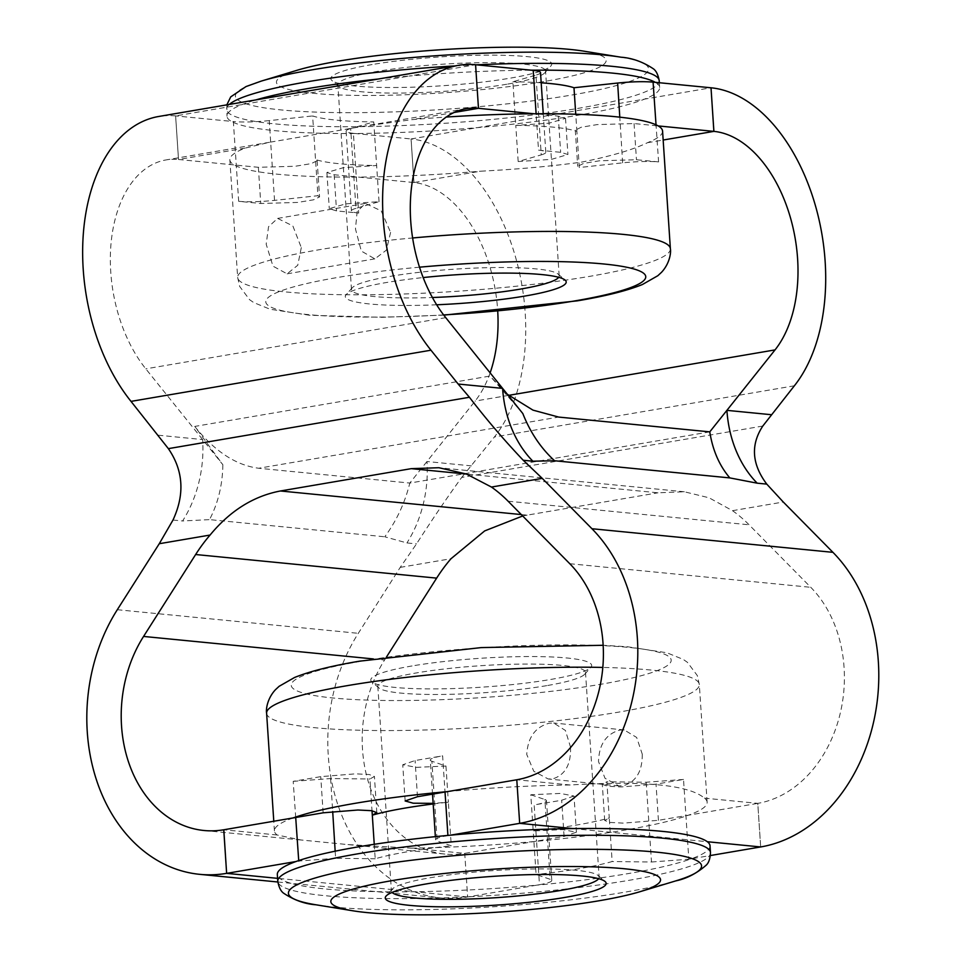 <?xml version="1.0" encoding="UTF-8"?>
<svg xmlns="http://www.w3.org/2000/svg" width="962" height="962" viewBox="0 0 962 962"><rect width="100%" height="100%" fill="white"/><g stroke="black" fill="none" stroke-linecap="round" stroke-linejoin="round"><path stroke-width="0.72" stroke-dasharray="4.81 3.61" d="M301.31 247.607L297.751 265.259L287.085 273.833L272.967 266.149L266.173 244.168L268.542 226.707L277.621 218.422L292.845 225.914L301.31 247.607M390.596 232.371L386.363 250.156L374.831 258.862L361.315 251.058L355.459 228.932L357.167 211.568L365.38 203.451L381.217 210.858L390.596 232.371M642.243 754.076C642.448 771.235 636.159 781.781 623.364 785.726L618.734 785.894L605.002 778.258L598.508 761.543C599.061 744.468 606.12 733.994 619.672 730.11L624.206 729.942L636.652 737.445L642.243 754.076M570.502 747.053C571.151 764.261 565.283 774.855 552.897 778.823L548.208 778.979L533.778 771.283L526.767 754.509C527.741 737.493 535.221 727.056 549.206 723.208L553.691 723.027L565.428 730.471L570.502 747.053M598.641 878.691A104.076 13.588 176.2 0 0 599.122 877.224A104.076 13.588 176.2 0 0 598.099 875.504A104.076 13.588 176.2 0 0 533.465 868.975A104.076 13.588 176.2 0 0 430.218 877.753A104.076 13.588 176.2 0 0 392.207 889.177A104.076 13.588 176.2 0 0 391.414 891.028A104.076 13.588 176.2 0 0 392.087 892.411M412.049 665.957A110.69 14.454 176.2 0 0 371.873 681.902A110.69 14.454 176.2 0 0 440.608 688.852A110.69 14.454 176.2 0 0 550.408 679.509A110.69 14.454 176.2 0 0 590.836 667.363A110.69 14.454 176.2 0 0 535.016 656.565A110.69 14.454 176.2 0 0 412.049 665.957M546.705 685.641A104.076 13.588 -3.8 0 1 443.47 694.432A104.076 13.588 -3.8 0 1 378.836 687.89A104.076 13.588 -3.8 0 1 377.813 686.171A104.076 13.588 -3.8 0 1 416.618 672.895A104.076 13.588 -3.8 0 1 526.142 664.057A104.076 13.588 -3.8 0 1 585.509 672.366A104.076 13.588 -3.8 0 1 584.728 674.218A104.076 13.588 -3.8 0 1 546.705 685.641M372.102 64.562A110.69 14.454 176.2 0 0 331.926 80.507A110.69 14.454 176.2 0 0 400.661 87.458A110.69 14.454 176.2 0 0 510.461 78.114A110.69 14.454 176.2 0 0 550.889 65.957A110.69 14.454 176.2 0 0 495.069 55.171A110.69 14.454 176.2 0 0 372.102 64.562M506.77 84.247A104.076 13.588 -3.8 0 1 403.523 93.025A104.076 13.588 -3.8 0 1 338.889 86.496A104.076 13.588 -3.8 0 1 337.866 84.776A104.076 13.588 -3.8 0 1 376.671 71.501A104.076 13.588 -3.8 0 1 486.207 62.662A104.076 13.588 -3.8 0 1 545.562 70.972A104.076 13.588 -3.8 0 1 544.781 72.823A104.076 13.588 -3.8 0 1 506.77 84.247M436.652 304.786A110.69 14.454 -3.8 0 1 346.152 294.637A110.69 14.454 -3.8 0 1 386.58 282.491A110.69 14.454 -3.8 0 1 423.172 277.561M558.694 277.296A104.076 13.588 176.2 0 0 559.175 275.829A104.076 13.588 176.2 0 0 558.152 274.11A104.076 13.588 176.2 0 0 493.518 267.568A104.076 13.588 176.2 0 0 390.283 276.359A104.076 13.588 176.2 0 0 352.26 287.782A104.076 13.588 176.2 0 0 351.479 289.634A104.076 13.588 176.2 0 0 432.407 297.511M584.162 51.214A165.224 21.573 -3.8 0 1 544.54 81.445A165.224 21.573 -3.8 0 1 335.137 94.805A165.224 21.573 -3.8 0 1 297.005 70.298M576.418 832.202L574.013 796.031L560.317 793.434L530.796 794.756L533.201 830.94L562.722 829.617L576.418 832.202L564.081 836.411L536.568 841.113L539.466 884.691L536.916 885.136A216.835 28.307 176.2 0 0 629.196 873.424A216.835 28.307 176.2 0 0 691.377 858.777L688.816 859.21L683.525 779.448L656.024 784.138L621.127 786.952L607.407 786.255L602.296 784.295L606.854 781.781L609.259 817.953A137.686 17.977 -3.8 0 1 533.201 830.94L536.099 874.518L550.18 879.292L544.877 799.53A33.057 4.317 -3.8 0 1 546.488 800.721A33.057 4.317 -3.8 0 1 534.163 804.929L536.568 841.113L534.018 841.546A216.835 28.307 176.2 0 0 626.298 829.833A216.835 28.307 176.2 0 0 688.491 815.187L658.429 820.321L623.532 823.123L609.812 822.426L604.701 820.466L609.259 817.953L612.145 861.543A137.686 17.977 -3.8 0 1 536.099 874.518M710.028 845.778A216.835 28.307 -3.8 0 1 691.377 858.777L710.413 855.531M379.04 201.683L373.737 121.921L350.661 128.583L355.952 208.345L379.04 201.683L345.827 203.836L329.293 208.682L336.556 210.906L358.694 213.071L356.289 176.9L358.309 177.092A216.835 28.307 -3.8 0 1 234.211 164.947A216.835 28.307 176.2 0 1 229.846 159.8A216.835 28.307 176.2 0 1 244.937 148.16L269.504 142.28L362.638 126.383L412.037 119.649A216.835 28.307 176.2 0 1 446.272 117.051M378.054 79.052A216.835 28.307 -3.8 0 1 409.151 76.058L175.613 115.909L178.511 159.5L175.613 115.909L231.313 121.356A216.835 28.307 -3.8 0 1 226.96 116.222A216.835 28.307 -3.8 0 1 242.039 104.569A216.835 28.307 -3.8 0 1 255.928 99.892M522.835 413.564L490.019 376.046L194.745 426.431L222.871 464.742L145.803 368.843A121.164 74.423 -99.7 0 1 110.75 271.945A121.164 74.423 -99.7 0 1 166.089 159.92A121.164 74.423 -99.7 0 1 178.511 159.5M762.794 426.046L461.724 477.417C447.883 496.452 432.804 518.602 416.522 543.879L400.228 567.376L358.297 633.321A165.224 128.583 -84.4 0 0 328.258 755.435A165.224 128.583 -84.4 0 0 440.68 897.943A165.224 128.583 -84.4 0 0 467.64 896.957L464.742 853.366A121.164 94.3 95.6 0 1 444.973 854.088A121.164 94.3 95.6 0 1 362.53 749.59A121.164 94.3 95.6 0 1 384.559 660.028L386.471 657.022M467.628 896.957L414.285 891.726A216.835 28.307 -3.8 0 0 536.916 885.136L467.628 896.957L464.742 853.366M277.573 878.342L280.026 878.583A216.835 28.307 -3.8 0 0 414.285 891.726L280.026 878.583A216.835 28.307 -3.8 0 1 277.321 874.53M447.546 791.594A216.835 28.307 -3.8 0 1 570.165 784.992C644.155 780.543 688.9 784.932 704.424 798.135A216.835 28.307 -3.8 0 1 707.142 802.2A216.835 28.307 -3.8 0 1 688.491 815.187L757.779 803.366L760.677 846.957M662.565 131.06A216.835 28.307 176.2 0 1 647.474 142.701C633.309 149.615 611.471 156.072 581.938 162.061C552.092 166.21 518.229 169.264 480.375 171.212L413.973 182.552A121.164 74.423 -99.7 0 1 497.715 311.063M478.439 108.321L475.577 64.731L409.151 76.058A216.835 28.307 -3.8 0 1 531.204 70.178M655.314 82.335A216.835 28.307 -3.8 0 1 659.667 87.47A216.835 28.307 -3.8 0 1 644.576 99.11A216.835 28.307 -3.8 0 1 578.823 115.115A216.835 28.307 -3.8 0 1 477.477 127.633A216.835 28.307 -3.8 0 1 355.423 133.514A216.835 28.307 -3.8 0 1 231.313 121.356L233.369 121.561L238.672 201.323L260.762 203.487L297.583 202.441L313.564 199.807L319.564 196.909L317.929 195.707L315.524 159.524A137.686 17.977 176.2 0 0 376.635 165.512L343.422 167.653L326.888 172.511L334.163 174.735L356.289 176.9L353.391 133.309L411.087 138.961L413.949 182.552L358.309 177.092A216.835 28.307 176.2 0 0 480.375 171.212M658.2 125.926L656.096 125.721L658.585 161.905C648.797 161.111 636.82 161.424 622.63 162.843L579.292 167.52L576.887 131.337A137.686 17.977 176.2 0 0 515.776 125.361L512.878 81.77L535.966 75.108L541.257 154.87L518.181 161.532L551.466 159.367L567.929 154.497L560.654 152.309L538.528 150.144L536.123 113.973L534.102 113.769M541.257 154.87A33.105 4.317 176.2 0 0 545.803 152.345A33.105 4.317 176.2 0 0 538.528 150.144M658.585 161.905L636.447 159.74L599.579 160.774L583.597 163.42L577.705 166.33L579.292 167.52M355.952 208.345A33.105 4.317 176.2 0 0 351.407 210.87A33.105 4.317 176.2 0 0 358.694 213.071M238.672 201.323C248.424 202.116 260.389 201.804 274.531 200.385L317.929 195.707M574.013 796.031L561.676 800.24L534.163 804.929M530.796 794.756L544.877 799.53M683.525 779.448L646.199 782.238L606.854 781.781M433.201 803.967A137.686 17.977 -3.8 0 1 448.364 802.2L451.262 845.79L437.193 841.028L431.89 761.255L445.959 766.029L416.522 767.351L402.741 764.778L415.079 760.545L442.616 755.843L445.021 792.027M431.89 761.255A33.105 4.317 -3.8 0 1 430.279 760.064A33.105 4.317 -3.8 0 1 442.616 755.843M295.707 817.496L293.194 781.336L320.743 776.647L355.519 773.833L369.192 774.518L374.422 776.454L369.913 779.004L372.017 810.75M293.194 781.336L330.603 778.547L369.913 779.004M534.018 841.546A216.835 28.307 -3.8 0 1 411.399 848.147L464.73 853.366L534.018 841.546M293.073 817.953A216.835 28.307 -3.8 0 0 274.423 830.94A216.835 28.307 -3.8 0 0 277.128 834.992L301.01 839.994L347.991 844.6L411.399 848.147M461.724 477.417L494.42 436.976A165.224 101.491 80.3 0 0 515.897 258.357A165.224 101.491 80.3 0 0 411.051 138.961L413.973 182.552M490.127 372.871A121.164 74.423 -99.7 0 1 475.084 401.094L409.812 483.056L258.718 468.253L558.682 417.075M244.937 148.16L178.547 159.488L258.357 167.304L295.178 166.27L311.159 163.636L317.159 160.726L315.524 159.524L312.626 115.933A137.686 17.977 176.2 0 0 373.737 121.921M519.72 823.352L516.786 779.761L570.165 784.992M760.665 846.945L757.767 803.366A121.164 94.3 95.6 0 0 839.958 714.465A121.164 94.3 95.6 0 0 810.774 587.313L749.097 524.807A165.224 128.583 -84.4 0 0 732.503 510.678L709.066 497.787L684.307 491.762L657.972 492.809L466.522 474.062M573.063 828.583L707.323 841.726M521.284 514.562L527.116 515.139L657.972 492.809M709.776 431.866L409.812 483.056C404.942 502.825 396.597 520.743 384.776 536.784L406.926 542.941L416.522 543.879M175.613 115.909A165.224 101.491 80.3 0 0 158.682 116.486M411.087 138.961L710.978 87.782M447.907 835.413L450.444 835.184M295.971 861.531L298.713 860.581M527.116 515.139L522.679 515.981M471.404 465.873L426.96 461.532A110.149 85.726 95.6 0 1 406.926 542.941M507.323 394.264L490.019 376.046M194.745 426.431C214.766 451.418 236.087 465.367 258.718 468.253M222.871 464.742C222.523 484.968 218.073 503.258 209.524 519.624L384.776 536.784M158.189 435.209L202.633 439.562A110.149 85.726 95.6 0 1 182.6 520.971L209.524 519.624M374.242 844.299L375.204 858.765A137.686 17.977 -3.8 0 1 451.262 845.79M335.161 851.19L335.63 858.296L375.204 858.765M445.959 766.029L448.364 802.2L433.153 803.354M335.63 858.296L298.749 861.062M447.919 835.605A33.105 4.317 176.2 0 0 435.582 839.826A33.105 4.317 176.2 0 0 437.193 841.028M646.199 782.238L651.49 862L612.145 861.543M539.466 884.691A33.057 4.317 176.2 0 0 551.779 880.483A33.057 4.317 176.2 0 0 550.18 879.292M651.49 862L688.816 859.21M274.531 200.385L269.24 120.623L312.626 115.933M353.391 133.309A33.105 4.317 -3.8 0 1 346.116 131.109A33.105 4.317 -3.8 0 1 350.661 128.583M269.24 120.623C255.086 122.042 243.133 122.354 233.369 121.561M656.024 124.807L656.096 125.721L634.054 123.557L597.186 124.591L581.192 127.249L575.3 130.159L576.887 131.337L575.745 114.25M541.185 82.816A137.686 17.977 176.2 0 0 512.878 81.77M518.181 161.532L515.776 125.361L549.062 123.196L565.524 118.326L558.249 116.137L536.111 113.756M540.512 72.583A33.105 4.317 -3.8 0 1 535.966 75.108M670.382 248.749A216.835 28.307 -3.8 0 1 589.538 276.383A216.835 28.307 -3.8 0 1 361.351 294.805A216.835 28.307 -3.8 0 1 237.662 277.489A216.835 28.307 -3.8 0 1 318.506 249.843A216.835 28.307 -3.8 0 1 412.626 237.975M419.516 267.183A190.392 24.856 176.2 0 0 336.772 277.621A190.392 24.856 176.2 0 0 274.627 308.61A190.392 24.856 176.2 0 0 443.614 314.923M266.606 713.251A216.835 28.307 176.2 0 0 390.295 730.567A216.835 28.307 176.2 0 0 618.482 712.157A216.835 28.307 176.2 0 0 699.314 684.511A216.835 28.307 176.2 0 0 602.825 667.436M362.241 661.074A190.392 24.856 -3.8 0 1 629.328 647.462A190.392 24.856 -3.8 0 1 600.216 684.379A190.392 24.856 -3.8 0 1 333.129 698.003A190.392 24.856 -3.8 0 1 362.241 661.074M315.945 904.785A207.034 27.032 176.2 0 0 624.362 892.255A207.034 27.032 176.2 0 0 675.757 880.891M710.485 852.585A216.835 28.307 -3.8 0 1 629.641 880.218A216.835 28.307 -3.8 0 1 401.455 898.64A216.835 28.307 -3.8 0 1 277.777 881.324M621.043 57.215A207.034 27.032 -3.8 0 1 571.416 95.082A207.034 27.032 -3.8 0 1 309.006 111.832A207.034 27.032 -3.8 0 1 261.231 81.109M229.293 104.437A216.835 28.307 176.2 0 0 226.503 109.415A216.835 28.307 176.2 0 0 350.18 126.731A216.835 28.307 176.2 0 0 578.378 108.321A216.835 28.307 176.2 0 0 659.211 80.676M476.491 64.827A216.835 28.307 176.2 0 0 454.978 65.933M454.196 112.458L412.037 119.649M373.364 658.934L384.559 660.028M400.228 567.376L451.01 558.718M647.474 142.701L663.155 140.031M277.128 834.992L223.797 829.773M704.424 798.135L757.767 803.366M569.769 563.708L810.774 587.313M172.992 520.033L182.6 520.971M117.304 609.716L358.297 633.321M508.104 501.214L749.097 524.807M732.503 510.678L783.284 502.02M508.657 395.358L475.084 401.094M445.755 317.664L145.803 368.843M794.371 385.786L494.42 436.976M330.603 778.547L332.696 811.495M417.484 796.716L415.079 760.545M323.136 812.818L320.743 776.647M564.081 836.411L561.676 800.24M658.429 820.321L656.024 784.138M258.357 167.304L260.762 203.487M334.163 174.735L336.556 210.906M622.63 162.843L619.793 117.16M634.054 123.557L636.447 159.74M558.249 116.137L560.654 152.309M374.831 258.862L287.085 273.833M618.734 785.894L548.208 778.979M707.142 802.2L699.314 684.511L697.306 675.552L687.433 662.337L683.321 659.451L666.882 652.765L627.416 646.741L603.162 645.286M392.207 889.177L386.099 896.043M378.836 687.89L371.873 681.902M338.889 86.496L331.926 80.507M352.26 287.782L346.152 294.637M377.813 686.171L391.414 891.028M351.479 289.634L337.866 84.776M466.053 108.742L362.638 126.383M269.504 142.28L166.089 159.92M277.838 881.998L440.68 897.943M659.355 82.732L659.667 87.47M226.828 104.858L226.96 116.222M229.846 159.8L237.662 277.489L239.682 286.448L249.555 299.663L253.667 302.549L270.094 309.235L309.572 315.259L381.974 317.304L443.783 315.139M274.423 830.94L273.785 821.235M203.98 830.495L301.01 839.994M347.991 844.588L444.973 854.088M559.175 275.829L545.562 70.972M585.509 672.366L599.122 877.224M558.152 274.11L565.115 280.098M544.781 72.823L550.889 65.957M584.728 674.218L590.836 667.363M598.099 875.504L605.062 881.493M684.307 491.762L438.876 467.724M624.206 729.942L553.691 723.027M551.779 880.483L546.488 800.721M435.582 839.826L435.365 836.639M432.539 794.155L430.279 760.064M405.146 800.961L402.741 764.778M376.827 812.637L374.422 776.454M604.701 820.466L602.296 784.295M365.38 203.439L277.621 218.41M346.116 131.109L351.407 210.87M326.888 172.511L329.293 208.682M317.159 160.726L319.564 196.909M543.241 113.744L545.803 152.345M565.524 118.326L567.929 154.497M575.3 130.159L577.705 166.33"/><path stroke-width="1.44" d="M564.886 897.438A110.69 14.454 -3.8 0 1 441.907 906.829A110.69 14.454 -3.8 0 1 386.099 896.043A110.69 14.454 -3.8 0 1 426.527 883.886A110.69 14.454 -3.8 0 1 536.327 874.542A110.69 14.454 -3.8 0 1 605.062 881.493A110.69 14.454 -3.8 0 1 564.886 897.438M392.087 892.411A104.076 13.588 176.2 0 0 455.796 899.302A104.076 13.588 176.2 0 0 560.317 890.499A104.076 13.588 176.2 0 0 598.641 878.691M423.172 277.561A110.69 14.454 -3.8 0 1 565.115 280.098A110.69 14.454 -3.8 0 1 524.939 296.043A110.69 14.454 -3.8 0 1 436.652 304.786M432.407 297.511A104.076 13.588 176.2 0 0 520.37 289.105A104.076 13.588 176.2 0 0 558.694 277.296M392.448 880.555A165.224 21.573 176.2 0 0 352.826 910.786A165.224 21.573 176.2 0 0 598.965 900.781A165.224 21.573 176.2 0 0 639.983 891.702A165.224 21.573 176.2 0 0 601.851 867.195A165.224 21.573 176.2 0 0 392.448 880.555M621.043 57.215A207.034 27.032 -3.8 0 0 312.626 69.745A207.034 27.032 -3.8 0 0 261.231 81.109L297.005 70.298A165.224 21.573 -3.8 0 1 338.023 61.219A165.224 21.573 -3.8 0 1 584.162 51.214L621.043 57.215C632.166 58.009 642.929 61.869 653.354 68.795C656.156 70.755 658.104 74.711 659.211 80.676A216.835 28.307 176.2 0 0 476.491 64.827M707.323 841.726A216.835 28.307 -3.8 0 1 710.028 845.778L710.485 852.585A216.835 28.307 -3.8 0 0 586.808 835.269A216.835 28.307 -3.8 0 0 358.61 853.679A216.835 28.307 -3.8 0 0 277.777 881.324L277.321 874.53A216.835 28.307 -3.8 0 1 295.971 861.531A216.835 28.307 176.2 0 1 358.165 846.885A216.835 28.307 176.2 0 1 450.444 835.184A216.835 28.307 -3.8 0 1 573.063 828.583A216.835 28.307 -3.8 0 1 707.323 841.726L760.665 846.945L710.413 855.531M478.475 108.309L475.577 64.731A165.224 101.491 80.3 0 0 458.633 65.308A165.224 101.491 80.3 0 0 383.165 218.061A165.224 101.491 80.3 0 0 430.964 350.204L458.152 384.03L502.597 388.383L445.755 317.664A121.164 74.423 -99.7 0 1 410.702 220.767A121.164 74.423 -99.7 0 1 466.053 108.742A121.164 74.423 -99.7 0 1 478.475 108.309L454.196 112.458M458.633 65.308L158.682 116.486A165.224 101.491 80.3 0 0 83.213 269.252A165.224 101.491 80.3 0 0 131.012 401.382L168.362 448.641C183.381 470.514 184.92 494.312 172.992 520.033L159.259 543.722L117.304 609.716A165.224 128.583 -84.4 0 0 87.265 731.829A165.224 128.583 -84.4 0 0 199.687 874.338A165.224 128.583 -84.4 0 0 226.635 873.352L223.797 829.773L323.136 812.818L357.924 810.004L371.597 810.689L376.827 812.637L372.306 815.175A137.686 17.977 -3.8 0 1 433.201 803.967M226.635 873.352L223.749 829.773A121.164 94.3 95.6 0 1 203.98 830.495A121.164 94.3 95.6 0 1 121.537 725.985A121.164 94.3 95.6 0 1 143.566 636.435L195.647 554.521A165.224 128.583 95.6 0 1 210.065 535.052C230.086 510.762 253.535 496.079 280.435 490.981L521.284 514.562M433.153 803.354L413.251 803.21L405.146 800.961L417.484 796.716L447.546 791.594A216.835 28.307 176.2 0 0 355.267 803.294A216.835 28.307 176.2 0 0 293.073 817.953M412.626 237.975A216.835 28.307 -3.8 0 1 670.382 248.749L662.565 131.06A216.835 28.307 176.2 0 0 658.2 125.926A216.835 28.307 -3.8 0 0 534.102 113.769A216.835 28.307 176.2 0 0 446.272 117.051M255.928 99.892A216.835 28.307 -3.8 0 1 307.792 88.576A216.835 28.307 -3.8 0 1 378.054 79.052M536.111 113.756L533.225 70.382L531.204 70.178A216.835 28.307 -3.8 0 1 655.314 82.335L653.078 82.119L656.096 125.721M522.679 515.981L484.692 530.904L451.01 558.718A165.224 128.583 -84.4 0 0 436.64 578.126L195.647 554.521M386.471 657.022L436.64 578.126M497.715 311.063A121.164 74.423 -99.7 0 1 490.127 372.871M591.943 528.727L542.255 478.379L491.45 487.049A165.224 128.583 95.6 0 1 508.104 501.214L569.769 563.708A121.164 94.3 95.6 0 1 598.953 690.86A121.164 94.3 95.6 0 1 516.786 779.761L519.672 823.352A165.224 128.583 -84.4 0 0 631.733 702.116A165.224 128.583 -84.4 0 0 591.943 528.727L832.936 552.332L783.284 502.02L766.774 484.114C751.815 464.177 750.492 444.817 762.794 426.046L794.371 385.786A165.224 101.491 80.3 0 0 815.86 207.179A165.224 101.491 80.3 0 0 711.014 87.782L713.864 131.373L658.2 125.926M534.102 113.769L478.439 108.321M531.204 70.178L475.577 64.731M450.444 835.184L519.72 823.352L573.063 828.583M447.546 791.594L516.786 779.773M711.014 87.782L713.9 131.373L663.155 140.031M760.665 846.945L760.677 846.957A165.224 128.583 -84.4 0 0 872.726 725.721A165.224 128.583 -84.4 0 0 832.936 552.332M766.774 484.114L757.19 483.177L729.833 477.91L554.581 460.75L532.864 461.207L523.244 460.269L542.255 478.379M466.522 474.062L411.291 468.65L280.435 490.981M713.9 131.373A121.164 74.423 -99.7 0 1 790.788 218.927A121.164 74.423 -99.7 0 1 775.035 349.903L709.776 431.866L558.682 417.075L532.96 410.125L507.323 394.264M554.581 460.75C540.86 448.184 530.278 432.455 522.835 413.564L502.597 388.383A110.149 85.726 95.6 0 0 532.864 461.207M523.244 460.269C503.872 439.826 485.93 418.831 469.432 397.27L458.152 384.03M277.573 878.342L226.683 873.364L295.971 861.531M710.978 87.782L655.314 82.335M757.19 483.177A110.149 85.726 95.6 0 1 726.911 410.353L771.356 414.706M729.833 477.91C719.384 465.668 712.698 450.312 709.776 431.866M411.291 468.65L438.876 467.724L466.342 473.989L491.45 487.049M372.017 810.75L374.242 844.299M575.745 114.25L573.989 87.746A137.686 17.977 176.2 0 0 541.185 82.816M619.793 117.16L617.64 83.045L573.989 87.746M617.64 83.045C631.625 81.638 643.434 81.337 653.078 82.119M533.225 70.382A33.105 4.317 -3.8 0 1 540.512 72.583L543.241 113.744M443.614 314.923A190.392 24.856 176.2 0 0 574.747 300.926A190.392 24.856 176.2 0 0 628.102 267.532A190.392 24.856 176.2 0 0 419.516 267.183M602.825 667.436A216.835 28.307 176.2 0 0 347.45 685.617A216.835 28.307 176.2 0 0 266.606 713.251C265.789 709.066 267.484 698.232 275.469 689.694L279.148 686.291L294.564 677.488C309.824 671.296 331.481 665.86 359.523 661.171L481.349 647.582L603.162 645.286M639.983 891.702L675.757 880.891A207.034 27.032 176.2 0 0 627.982 850.167A207.034 27.032 176.2 0 0 365.572 866.918A207.034 27.032 176.2 0 0 315.945 904.785C304.822 903.991 294.059 900.131 283.634 893.205C280.832 891.245 278.884 887.289 277.777 881.324M454.978 65.933A216.835 28.307 176.2 0 0 307.347 81.782A216.835 28.307 176.2 0 0 229.293 104.437M430.964 350.204L131.012 401.382M143.566 636.435L373.364 658.934M210.065 535.052L159.259 543.722M775.035 349.903L508.657 395.358M168.362 448.641L469.432 397.27M445.021 792.027L447.907 835.413M298.749 861.062L295.707 817.496M332.696 811.495L335.161 851.19M670.382 248.749C671.199 252.934 669.504 263.768 661.519 272.306L657.84 275.709L642.424 284.511C627.164 290.704 605.507 296.14 577.465 300.829L443.783 315.139M675.757 880.891C686.664 878.631 696.837 873.376 706.252 865.127C708.766 862.83 710.172 858.645 710.485 852.585M352.826 910.786L315.945 904.785M199.687 874.338L277.838 881.998M659.211 80.676L659.355 82.732M273.785 821.235L266.606 713.251M261.231 81.109L246.007 86.568L230.736 96.873L226.828 104.858M435.365 836.639L432.539 794.155"/></g></svg>
